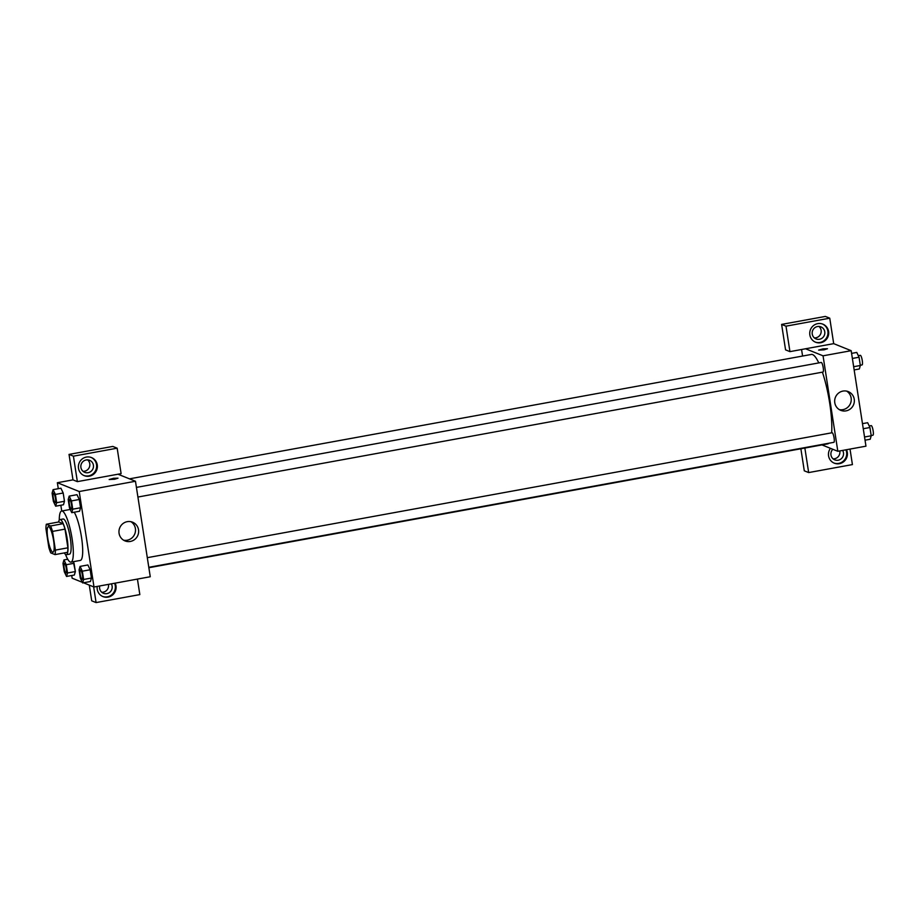 <?xml version="1.0" encoding="UTF-8"?>
<svg xmlns="http://www.w3.org/2000/svg" width="919" height="919" viewBox="0 0 919 919"><rect width="100%" height="100%" fill="white"/><g stroke="black" fill="none" stroke-linecap="round" stroke-linejoin="round"><path stroke-width="1.38" d="M52.647 552.158A12.992 2.677 79.7 0 1 47.891 539.074A12.992 2.677 79.7 0 1 48.339 526.644A12.992 2.677 79.7 0 1 53.313 538.948A12.992 2.677 79.7 0 1 53.003 552.204A12.992 2.677 79.7 0 1 52.647 552.158M55.404 550.09L52.509 531.412A17.438 3.596 79.7 0 0 50.591 525.967L46.318 524.244A17.438 3.596 79.7 0 0 45.95 528.77L48.845 547.448A17.438 3.596 79.7 0 0 50.752 552.893L55.025 554.605A17.438 3.596 79.7 0 0 55.404 550.09L67.903 547.804L65.008 529.126L52.509 531.412M67.903 547.804A17.438 3.596 79.7 0 1 67.535 552.33L55.025 554.605M65.008 529.126A17.438 3.596 79.7 0 0 63.101 523.681L58.816 521.958L46.318 524.244M64.273 552.928A17.852 3.687 -100.3 0 0 66.386 554.708A17.852 3.687 -100.3 0 0 66.8 536.489A17.852 3.687 -100.3 0 0 59.976 519.58A17.852 3.687 -100.3 0 0 58.632 521.992M59.976 519.58L63.101 519.005A17.852 3.687 79.7 0 1 69.924 535.915A17.852 3.687 79.7 0 1 69.511 554.146L66.386 554.708M63.101 523.681L50.591 525.967M59.264 520.131A25.973 5.353 79.7 0 1 61.642 511.021A25.973 5.353 79.7 0 1 71.567 535.616A25.973 5.353 79.7 0 1 70.958 562.129A25.973 5.353 79.7 0 1 70.246 562.037A25.973 5.353 79.7 0 1 65.525 554.444M74.244 512.205A25.973 5.353 79.7 0 1 81.963 540.498A25.973 5.353 79.7 0 1 80.344 560.418L70.958 562.129M66.536 576.454L74.359 575.03L75.358 571.561L73.313 561.693L74.071 563.29L66.26 564.714L63.974 559.924L62.986 563.393L64.261 571.664L66.536 576.454L67.535 572.985L66.26 564.714M82.63 582.933L90.441 581.52L91.44 578.04L90.165 569.769L87.879 564.967L80.068 566.403L79.068 569.872L80.344 578.143L82.63 582.933L83.629 579.464L82.342 571.193L80.068 566.403M63.468 504.761L64.468 501.28L63.193 493.009L64.468 501.28L63.48 504.761L55.657 506.185L56.656 502.704L55.381 494.433L53.095 489.643L52.096 493.112L53.382 501.383L55.657 506.185M83.491 582.784L94.002 587.011L79.218 491.527L57.357 482.716L58.288 488.701M60.838 505.232L61.734 511.01M71.716 575.512L72.141 578.2L82.331 582.313M71.751 512.664L79.562 511.24L80.562 507.759L79.275 499.488L77.001 494.686L69.189 496.122L68.19 499.591L69.465 507.862L71.751 512.664L72.75 509.183L71.464 500.912L69.189 496.122M114.611 479.258L109.189 479.534L113.519 478.294L118.011 478.167L114.611 479.258M77.357 481.636L121.113 473.653L117.172 448.185L73.417 456.169L77.357 481.636L72.98 479.867L57.357 482.716M94.002 587.011L150.257 576.741L135.472 481.257L79.218 491.527M135.472 481.257L117.988 474.215M118.011 478.179L109.189 479.534M78.506 468.334A9.741 9.454 -68.1 0 1 91.521 457.582A9.741 9.454 -68.1 0 1 96.656 470.149A9.741 9.454 -68.1 0 1 78.506 468.334M83.882 475.502A9.741 9.454 111.9 0 0 95.921 469.85A9.741 9.454 111.9 0 0 91.153 457.444M86.168 459.959A6.49 6.295 -68.1 0 1 93.439 466.955A6.49 6.295 -68.1 0 1 84.732 472.343A6.49 6.295 -68.1 0 1 86.168 459.959M87.638 459.868A6.49 6.295 -68.1 0 1 83.032 471.321M73.417 456.169L69.04 454.411L72.98 479.867M117.172 448.185L112.796 446.427L69.04 454.411M127.27 521.659A10.109 9.81 -68.1 0 1 137.896 535.237A10.109 9.81 -68.1 0 1 119.022 530.585A10.109 9.81 -68.1 0 1 127.27 521.659M123.525 540.177A10.109 9.81 111.9 0 0 130.957 521.705M115.151 583.151A9.741 9.454 -68.1 0 1 102.974 596.603A9.741 9.454 -68.1 0 1 97.207 586.425M93.646 586.862L96.081 602.577L139.837 594.593L137.436 579.085M102.606 596.442A9.741 9.454 111.9 0 0 114.599 583.255M111.314 583.852A6.49 6.295 -68.1 0 1 103.456 593.295A6.49 6.295 -68.1 0 1 99.711 585.966M108.442 584.369A6.49 6.295 -68.1 0 1 101.756 592.261M89.281 585.104L91.705 600.819L96.081 602.577M129.476 478.845L811.351 354.447A45.456 9.374 79.7 0 1 818.772 362.925M822.402 372.161A45.456 9.374 79.7 0 1 831.661 432.826M828.835 443.245A45.456 9.374 79.7 0 1 827.674 443.877L148.855 567.724M833.728 442.315A4.871 0.999 -100.3 0 0 833.866 442.326A4.871 0.999 -100.3 0 0 834.038 437.662A4.871 0.999 -100.3 0 0 832.258 432.769A4.871 0.999 -100.3 0 0 832.12 432.746L147.304 557.684M136.426 487.403L821.241 362.465A4.871 0.999 79.7 0 1 823.102 367.083A4.871 0.999 79.7 0 1 822.987 372.057A4.871 0.999 79.7 0 1 822.85 372.034M802.586 356.044L801.575 349.507M821.977 444.911L837.829 451.298L823.045 355.814L805.561 348.772L789.938 351.632L785.998 326.165L829.754 318.181L833.694 343.649L805.561 348.772M814.36 337.893A6.49 6.295 111.9 0 0 818.978 326.44M833.085 458.834A6.49 6.295 111.9 0 0 839.771 450.953M789.938 351.632L785.561 349.863L781.621 324.407L825.377 316.423L829.754 318.181M804.86 448.035L808.663 472.573L804.286 470.815L800.874 448.771M819.472 339.272A6.49 6.295 -68.1 0 1 812.212 332.276A6.49 6.295 -68.1 0 1 820.92 326.877A6.49 6.295 -68.1 0 1 819.472 339.272M815.222 342.075A9.741 9.454 111.9 0 0 827.261 336.434A9.741 9.454 111.9 0 0 822.494 324.016M809.846 334.907A9.741 9.454 -68.1 0 1 822.861 324.154A9.741 9.454 -68.1 0 1 827.985 336.722A9.741 9.454 -68.1 0 1 809.846 334.907M842.654 450.425A6.49 6.295 -68.1 0 1 834.785 459.868A6.49 6.295 -68.1 0 1 832.821 449.288M833.947 463.027A9.741 9.454 111.9 0 0 845.928 449.828M846.479 449.724A9.741 9.454 -68.1 0 1 834.303 463.176A9.741 9.454 -68.1 0 1 830.454 448.334M808.663 472.573L852.418 464.589L850.018 449.081M785.998 326.165L781.621 324.407M837.829 451.298L865.962 446.174L851.178 350.69L833.694 343.649M842.976 391.08A10.109 9.81 -68.1 0 1 853.602 404.659A10.109 9.81 -68.1 0 1 834.728 400.018A10.109 9.81 -68.1 0 1 842.976 391.08M851.178 350.69L823.045 355.814M839.231 409.61A10.109 9.81 111.9 0 0 846.663 391.126M824.056 349.829L818.645 350.105L822.976 348.864L827.468 348.738L824.056 349.829M827.468 348.738L818.645 350.105M865.032 440.19L870.213 439.248L871.212 435.778L869.937 427.507L867.651 422.717L862.47 423.659M871.212 435.778L864.538 436.996M869.937 427.507L863.263 428.725M869.213 425.979L871.189 425.623A4.871 0.999 79.7 0 1 873.05 430.23A4.871 0.999 79.7 0 1 872.935 435.204A4.871 0.999 79.7 0 1 872.797 435.181M854.153 369.92L859.334 368.978L860.333 365.498L859.058 357.227L856.772 352.436L851.591 353.378M860.333 365.498L853.659 366.715M859.058 357.227L852.384 358.444M858.335 355.699L860.31 355.343A4.871 0.999 79.7 0 1 862.171 359.949A4.871 0.999 79.7 0 1 862.056 364.923A4.871 0.999 79.7 0 1 861.919 364.912M840.988 346.589L839.817 346.118M80.47 569.872L80.447 569.883A4.871 0.999 79.7 0 1 80.47 569.872A4.871 0.999 79.7 0 1 82.331 574.49A4.871 0.999 79.7 0 1 82.216 579.464A4.871 0.999 79.7 0 1 82.205 579.464A4.871 0.999 79.7 0 1 82.067 579.441A4.871 0.999 79.7 0 1 80.275 574.547A4.871 0.999 79.7 0 1 80.447 569.883A4.871 0.999 79.7 0 1 82.308 574.49A4.871 0.999 79.7 0 1 82.193 579.464L82.193 579.464M82.342 571.193L90.165 569.769L91.44 578.04L83.629 579.464M90.165 569.769L87.879 564.978M69.591 499.603L69.568 499.603A4.871 0.999 79.7 0 1 69.591 499.603A4.871 0.999 79.7 0 1 71.452 504.209A4.871 0.999 79.7 0 1 71.337 509.183A4.871 0.999 79.7 0 1 71.326 509.183A4.871 0.999 79.7 0 1 71.177 509.172A4.871 0.999 79.7 0 1 69.396 504.267A4.871 0.999 79.7 0 1 69.568 499.603A4.871 0.999 79.7 0 1 71.429 504.221A4.871 0.999 79.7 0 1 71.314 509.183L71.314 509.183M71.464 500.912L79.275 499.488L80.562 507.759L72.75 509.183M79.275 499.488L77.001 494.698M64.387 563.393L64.364 563.404A4.871 0.999 79.7 0 1 64.387 563.393A4.871 0.999 79.7 0 1 66.248 568.011A4.871 0.999 79.7 0 1 66.134 572.985A4.871 0.999 79.7 0 1 66.122 572.985A4.871 0.999 79.7 0 1 65.973 572.962A4.871 0.999 79.7 0 1 64.192 568.068A4.871 0.999 79.7 0 1 64.364 563.404A4.871 0.999 79.7 0 1 66.225 568.011A4.871 0.999 79.7 0 1 66.111 572.985L66.111 572.985M67.73 559.234L63.974 559.924M74.071 563.29L75.358 571.561L67.535 572.985M53.509 493.124L53.486 493.124A4.871 0.999 79.7 0 1 53.509 493.124A4.871 0.999 79.7 0 1 55.37 497.73A4.871 0.999 79.7 0 1 55.255 502.704A4.871 0.999 79.7 0 1 55.243 502.704A4.871 0.999 79.7 0 1 55.094 502.693A4.871 0.999 79.7 0 1 53.313 497.788A4.871 0.999 79.7 0 1 53.486 493.124A4.871 0.999 79.7 0 1 55.347 497.742A4.871 0.999 79.7 0 1 55.232 502.704L55.232 502.704M55.381 494.433L63.193 493.009L60.918 488.219L53.095 489.643M64.468 501.28L56.656 502.704M70.223 509.459L61.642 511.021M148.798 567.31L833.866 442.326M822.987 372.057L137.919 497.041M872.935 435.204L871.178 435.526M862.056 364.923L860.299 365.245"/></g></svg>

